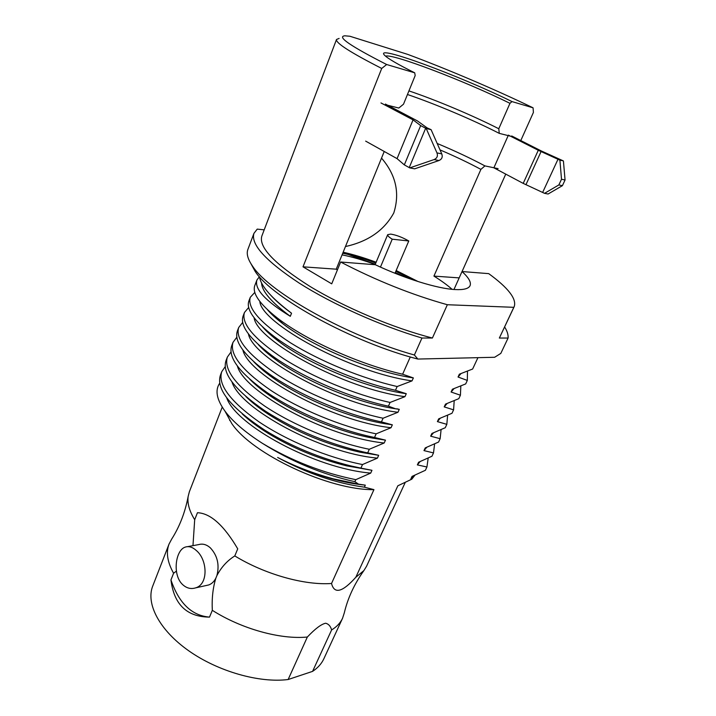 <?xml version="1.0" encoding="UTF-8"?>
<svg xmlns="http://www.w3.org/2000/svg" width="716" height="716" viewBox="0 0 716 716"><rect width="100%" height="100%" fill="white"/><g stroke="black" fill="none" stroke-linecap="round" stroke-linejoin="round"><path stroke-width="1.07" d="M250.94 263.694L255.2 271.462C271.937 297.874 353.131 342.499 417.849 359.056L494.64 357.275L500.815 353.4L508.083 338.05L499.347 338.05L513.811 307.316L447.348 304.73L432.41 338.024L421.957 338.024L414.394 355.011L417.849 359.056M477.939 357.66L472.632 369.026L459.359 374.191L458.043 377.019L467.315 380.429L465.686 383.919L452.396 389.227L451.098 392.028L460.424 395.214L458.804 398.669L445.504 404.119L444.215 406.894L453.595 409.847L451.993 413.266L438.675 418.86L437.404 421.608L446.829 424.346L445.254 427.729L431.918 433.457L430.665 436.178L440.134 438.693L438.568 442.049L425.232 447.912L423.979 450.606L433.502 452.915L431.954 456.235L418.6 462.232L417.365 464.899L426.933 466.993L428.195 458.025M467.494 371.156L467.315 380.429M460.827 385.996L460.424 395.214M454.204 400.683L453.595 409.847M447.625 415.226L446.829 424.346M441.101 429.627L440.134 438.693M434.621 443.893L433.502 452.915M426.933 466.993L425.402 470.278L412.04 476.4L410.823 479.049L411.825 479.174L397.854 485.788L355.825 577.257C342.391 592.275 334.291 594.343 331.535 583.486C304.56 585.473 264.848 574.339 234.794 555.929C227.258 560.664 221.298 567.206 216.912 575.566L215.874 578.098C212.903 587.747 211.712 598.487 212.321 610.327L209.511 617.111C191.763 615.644 178.911 603.248 170.954 579.942C173.988 604.51 186.84 616.906 209.511 617.111M225.549 412.183L231.805 423.595C252.283 454.248 329.673 490.451 373.94 489.637L364.408 487.166L365.303 485.153L358.51 484.141L354.894 481.689C322.111 474.314 291.242 461.498 262.271 443.249C291.519 460.8 322.692 472.945 355.798 479.666L370.709 473.097C314.754 468.434 235.51 425.062 226.659 397.711M354.894 481.689L355.798 479.666M265.573 391.5L265.233 392.359M259.344 407.046L259.067 407.735M253.178 422.422L252.963 422.959M254.806 292.405L250.296 297.283L248.926 300.863C245.839 309.276 254.305 321.215 274.335 336.681C302.725 358.197 353.838 381.028 395.483 390.292L406.285 393.71C365.974 388.099 308.372 364.05 278.81 341.442C272.008 336.35 266.603 331.526 262.602 326.961M248.703 307.441L244.478 312.462L243.118 316.007C239.753 325.315 249.168 338.364 271.364 355.136C299.136 375.784 348.737 397.693 388.421 406.187L395.563 408.791C356.971 402.911 304.595 381.082 275.588 359.566C268.348 354.277 262.521 349.22 258.109 344.387M229.854 420.041L229.675 420.498M170.954 579.942L173.594 573.248C167.365 562.114 165.852 552.367 169.066 544.008L152.714 586.109C145.724 603.651 159.31 630.053 188.666 650.746C217.959 671.447 259.326 683.207 288.145 679.52L312.579 671.375C317.823 667.903 321.582 663.696 323.865 658.756L342.561 618.248C340.422 622.893 336.771 626.795 331.606 629.955L312.579 671.375M234.794 555.929L237.73 548.841C223.884 525.284 210.459 513.247 197.446 512.719L194.689 519.7C189.4 511.126 187.216 503.393 188.147 496.501L189.373 491.722L222.229 407.118M373.94 489.637L331.535 583.486M212.321 610.327C241.56 628.934 280.556 639.701 307.343 637.025L288.145 679.52M169.066 544.008L171.67 539.121C179.618 526.618 185.113 512.414 188.147 496.501M364.408 487.166C336.09 483.327 307.164 473.428 277.638 457.461C294.894 466.34 313.483 473.473 333.396 478.852L358.51 484.141M262.271 443.249C245.078 432.178 232.637 421.464 224.967 411.118C216.572 399.412 214.845 390.086 219.776 383.15M420.095 461.614L417.365 464.899M414.949 475.164L411.825 479.174M413.508 475.782L410.823 479.049M307.343 637.025C315.219 628.693 321.332 624.092 325.682 623.233C328.635 624.003 330.613 626.24 331.606 629.955M370.709 473.097L371.962 470.305L360.927 468.112L362.511 464.541L377.421 458.124L378.683 455.295L367.693 452.879L369.295 449.272L384.197 442.998L385.476 440.143L374.531 437.476L376.151 433.833L391.052 427.712L392.341 424.83L381.44 421.912L383.078 418.233L397.971 412.264L399.277 409.355L396.771 408.782M406.285 393.71L404.961 396.655L390.077 402.464L388.421 406.187M410.286 356.953L402.616 374.226L413.365 377.914L412.031 380.885L397.156 386.533L395.483 390.292M192.971 545.655L194.689 519.7M173.594 573.248L176.378 571.135M355.825 577.257L363.88 570.598C354.304 584.077 347.779 598.164 344.298 612.86L342.561 618.248M363.88 570.598L366.529 566.311L405.158 482.611M182.669 584.632C172.01 574.93 175.536 549.62 185.498 547.033C188.979 545.986 192.577 547.14 196.291 550.488C207.568 559.751 208.589 584.462 195.513 587.899C190.904 589.304 186.616 588.221 182.669 584.632M215.874 578.098C214.111 581.589 211.73 583.871 208.732 584.945L206.539 585.437M187.583 546.648L198.815 544.572C202.744 543.453 206.575 544.536 210.316 547.821C217.431 555.509 219.633 564.763 216.912 575.566M371.962 470.305L346.571 465.83C318.164 458.741 291.967 447.885 267.981 433.243C257.688 426.834 249.123 420.408 242.276 413.955M365.303 485.153C354.948 484.132 343.886 482.038 332.117 478.861C313.187 473.661 295.028 466.528 277.638 457.461M362.511 464.541C327.534 457.64 287.018 440.814 258.727 421.67C229.979 401.112 217.655 384.465 221.745 371.711L220.439 375.121C215.785 389.244 230.695 407.664 265.171 430.397C291.152 446.274 319.622 458.088 350.589 465.865L360.927 468.112M259.46 276.779C260.714 285.165 269.69 295.968 286.391 309.205L291.537 313.241L290.311 316.32C265.323 300.953 254.198 288.852 256.928 280.001L259.407 276.716M256.928 280.001L254.789 285.568C252.059 293.256 259.684 304.157 277.665 318.262C306.153 340.27 359.226 364.283 402.616 374.226M397.156 386.533C361.75 378.415 320.168 361.276 290.571 342.875C260.463 323.22 247.038 308.023 250.296 297.283M390.077 402.464C354.841 394.659 312.543 377.153 283.625 358.689C253.974 338.82 240.925 323.408 244.478 312.462M383.078 418.233C348.182 410.814 305.159 392.905 277.065 374.522C247.861 354.581 235.081 338.901 238.705 327.489L237.363 331.007C233.872 341.532 244.371 355.771 268.867 373.707C296.496 393.594 343.564 414.072 381.44 421.912M238.705 327.489L242.697 322.397M376.151 433.833C341.228 426.629 298.617 408.818 270.764 390.327C241.999 370.432 229.406 354.447 232.995 342.373L231.662 345.855C227.894 357.553 239.627 373.063 266.871 392.386C295.252 411.897 338.57 430.173 374.531 437.476M232.995 342.373L236.799 337.272M369.295 449.272C334.435 442.228 293.229 425.107 264.857 406.178C236.074 386.014 223.571 369.653 227.348 357.114L226.023 360.56C221.781 373.322 234.955 390.22 265.546 411.244C295.448 430.28 328.411 443.929 364.444 452.199L367.693 452.879M227.348 357.114L230.982 352.004M221.745 371.711L225.227 366.61M413.365 377.914C371.658 371.729 311.424 346.141 282.355 323.346C275.937 318.432 270.908 313.823 267.274 309.518M399.277 409.355L395.563 408.791M412.031 380.885C350.285 372.356 261.089 323.283 259.836 301.445M453.998 388.654L451.098 392.028M404.961 396.655C344.244 388.86 256.793 340.7 254.09 317.734M447.079 403.529L444.215 406.894M397.971 412.264C338.247 405.158 252.506 357.928 248.434 333.925M460.979 373.627L458.043 377.019M391.052 427.712C332.305 421.259 248.219 374.978 242.867 350.008M433.457 432.858L430.665 436.178M384.197 442.998C326.398 437.172 243.959 391.84 237.381 366.001M426.745 447.303L423.979 450.606M377.421 458.124C320.553 452.888 239.726 408.541 231.984 381.905M440.233 418.269L437.404 421.608M392.341 424.83L384.116 423.559C347.672 417.383 300.854 397.863 272.814 377.78C265.018 372.266 258.691 366.932 253.813 361.786M385.476 440.143L372.213 438.031C338.373 431.632 297.176 414.439 270.496 396.073C262.065 390.31 255.138 384.68 249.732 379.185M378.683 455.295L359.79 452.154C326.541 444.538 296.218 431.999 268.804 414.528C259.559 408.469 251.916 402.481 245.874 396.557M290.311 316.32C271.516 302.367 261.949 291.305 261.591 283.133M291.537 313.241L286.83 309.67C280.35 304.685 275.141 300.031 271.185 295.699M264.195 229.845L257.223 229.12L253.947 233.353L247.906 249.374C246.232 253.75 247.825 259.389 252.676 266.316C269.386 292.414 348.137 336.547 414.394 355.011M253.947 233.353C250.591 244.353 265.717 260.964 299.333 283.178C332.501 304.273 380.769 325.905 421.957 338.024M343.259 253.348L342.534 253.724M520.792 140.569L533.411 112.43L533.071 107.821C496.098 89.903 447.079 69.013 407.78 54.407L349.918 36.256L344.924 35.809C336.502 36.498 350.41 46.066 386.658 64.521L381.718 68.45L303.002 266.826L336.234 269.18L384.232 151.47M381.521 158.12C395.957 174.865 400.047 193.15 393.782 212.947C384.206 230.373 368.105 241.569 345.461 246.537M459.171 277.889L433.932 276.099L480.901 169.379C468.64 162.8 455.009 156.303 440.009 149.886M433.932 276.099C441.289 280.69 447.339 285.093 452.082 289.318M447.348 304.73C411.897 294.813 376.321 280.574 340.628 262.011L375.327 264.732C404.647 278.587 437.771 288.745 455.188 289.568C463.7 289.989 468.658 288.682 470.063 285.666C471.379 282.292 468.694 277.584 462.017 271.543L453.971 289.488M343.152 252.211C353.418 254.52 364.408 257.867 376.124 262.235M396.163 270.523L418.126 281.567M437.181 143.469C454.687 150.79 470.6 158.263 484.929 165.897L480.901 169.379M498.112 168.645L484.929 165.897M533.071 107.821L512.003 101.591L509.971 103.319L498.783 128.746L499.267 133.364L510.499 136.192M505.747 174.122L462.053 271.543M387.642 105.234L398.794 108.044L403.502 104.205L415.182 75.556L414.716 72.817L386.658 64.521M407.458 94.503C435.409 103.99 472.685 119.769 499.267 133.364M408.925 90.896C435.731 99.891 472.703 115.473 498.783 128.746M509.971 103.319C465.239 81.212 392.091 53.199 385.557 56.17M512.003 101.591C459.896 75.842 373.331 43.757 384.51 55.186C387.669 58.47 397.738 64.351 414.716 72.817M339.107 38.431L336.511 39.478C335.536 42.924 350.607 52.581 381.718 68.45M336.511 39.478L261.796 236.164C258.601 247.289 274.649 264.043 309.956 286.409C344.566 307.468 393.63 328.152 432.41 338.024M340.628 262.011L331.723 283.84L303.002 266.826M337.397 269.923L336.234 269.18M462.017 271.543L488.715 273.637C508.235 287.868 516.737 298.832 514.24 306.546L513.811 307.316M514.24 306.546L499.347 338.05M504.628 326.961C507.241 331.141 508.387 334.837 508.083 338.05M405.891 277.414L395.286 272.581M375.291 264.231L348.182 254.457M413.418 280.037L395.823 271.31M375.784 263.041C363.934 258.646 352.916 255.379 342.731 253.231M402.177 276.045L395.205 272.76M375.175 264.499C363.209 260.087 352.174 256.874 342.069 254.869M265.206 430.441L263.416 430.334M511.689 135.959L541.52 151.058L563.179 160.832L559.903 160.16L538.28 150.27L508.387 135.127M385.396 104.053L417.428 120.915L427.148 127.904L431.104 129.668L426.217 128.513L420.659 125.604L413.06 119.858L380.966 102.934M565.058 180.002L561.505 179.251L558.856 184.943L544.536 193.338L548.098 194.009L562.409 185.668L565.058 180.002L563.429 160.993M561.505 179.251L559.903 160.16M441.772 153.895L436.957 152.875C438.049 156.016 437.1 158.254 434.12 159.561L409.767 167.893L414.68 168.824L438.944 160.545C441.906 159.238 442.855 157.019 441.772 153.895L431.104 129.668M436.957 152.875L426.217 128.513M409.767 167.893L404.325 164.886L397.067 158.63L365.661 141.124M544.536 193.338L523.208 183.386L493.87 167.821M413.06 119.858L397.067 158.63M558.104 159.024L542.782 192.13M390.721 234.096C396.324 235.018 402.338 237.309 408.782 240.97L392.225 239.189C388.931 237.139 387.419 235.627 387.696 234.66L390.721 234.096M408.782 240.97L394.99 273.261M392.225 239.189L380.456 267.095M562.409 185.668L558.856 184.943M438.944 160.545L434.12 159.561M420.659 125.604L404.325 164.886M425.653 128.262L409.212 167.651M541.072 151.577L525.947 184.71M538.28 150.27L523.208 183.386M508.172 135.61L493.897 167.759M231.805 423.595L224.967 411.118M208.732 584.945L195.513 587.899M265.171 430.397L267.981 433.243M350.589 465.865L346.571 465.83M332.117 478.861L333.396 478.852M277.665 318.262L282.355 323.346M274.335 336.681L278.81 341.442M271.364 355.136L275.588 359.566M268.867 373.707L272.814 377.78M386.765 423.559L384.116 423.559M266.871 392.386L270.496 396.073M376.401 438.049L372.213 438.031M265.546 411.244L268.804 414.528M364.444 452.199L359.79 452.154M286.391 309.205L286.821 309.67M255.2 271.462L252.676 266.316M387.696 234.66L375.086 264.714"/></g></svg>

